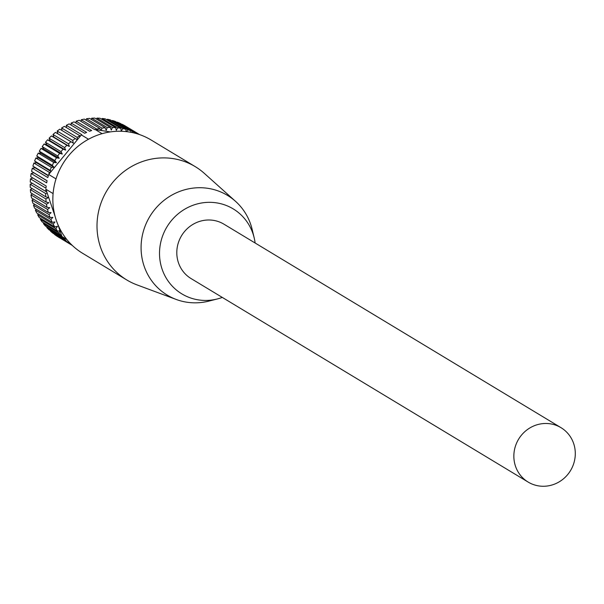 <?xml version="1.0" encoding="UTF-8"?>
<svg xmlns="http://www.w3.org/2000/svg" width="604" height="604" viewBox="0 0 604 604"><rect width="100%" height="100%" fill="white"/><g stroke="black" fill="none" stroke-linecap="round" stroke-linejoin="round"><path stroke-width="0.91" d="M122.838 128.614L107.338 119.26A64.877 61.94 121.1 0 1 110.373 119.947L125.881 129.301A64.877 61.94 121.1 0 0 122.838 128.614L121.261 131L120.777 128.244L105.27 118.882A64.877 61.94 121.1 0 0 105.02 118.845A64.877 61.94 121.1 0 0 102.174 118.46L101.736 119.267M120.777 128.244A64.877 61.94 121.1 0 0 120.521 128.207A64.877 61.94 121.1 0 0 117.682 127.822L102.174 118.46M43.405 223.578L58.905 232.94A64.877 61.94 121.1 0 0 60.898 235.333L45.391 225.979A64.877 61.94 121.1 0 1 43.405 223.578L43.782 222.899M47.052 226.976L46.795 227.527L62.303 236.889A64.877 61.94 -58.9 0 1 61.963 236.526L66.765 239.426M46.795 227.527A64.877 61.94 121.1 0 0 48.984 229.739L64.485 239.101A64.877 61.94 -58.9 0 0 66.017 240.52L50.517 231.166A64.877 61.94 121.1 0 0 52.88 233.174L68.388 242.536A64.877 61.94 -58.9 0 0 70.034 243.812L54.534 234.45A64.877 61.94 121.1 0 0 57.063 236.247L72.344 245.473M58.822 237.38L59.403 237.734A64.877 61.94 121.1 0 1 58.822 237.38L58.83 237.312M139.622 134.609L126.591 126.772M139.26 134.481A64.877 61.94 121.1 0 0 137.576 133.612L122.068 124.258A64.877 61.94 121.1 0 1 124.817 125.7L139.486 134.556M117.319 122.167A64.877 61.94 121.1 0 1 120.181 123.367L135.681 132.721A64.877 61.94 121.1 0 0 132.82 131.521L117.319 122.167L117.048 122.461M112.397 120.49A64.877 61.94 121.1 0 1 115.356 121.442L130.864 130.804A64.877 61.94 121.1 0 0 127.897 129.852L112.397 120.49L112.042 120.951M96.95 118.112A64.877 61.94 121.1 0 1 100.083 118.263L115.583 127.625A64.877 61.94 121.1 0 0 112.457 127.474L96.95 118.112L96.504 119.101M91.702 118.21A64.877 61.94 121.1 0 1 94.843 118.097L110.343 127.459A64.877 61.94 121.1 0 0 107.202 127.572L91.702 118.21L91.272 119.396M86.455 118.762A64.877 61.94 121.1 0 1 89.588 118.376L105.088 127.738A64.877 61.94 121.1 0 0 101.955 128.123L86.455 118.762L86.078 120.151M81.253 119.758A64.877 61.94 121.1 0 1 84.356 119.109L99.856 128.471A64.877 61.94 121.1 0 0 96.761 129.12L81.253 119.758L80.959 121.351M88.501 139.237L81.351 134.918A64.877 61.94 -58.9 0 1 81.797 134.684L66.297 125.322A64.877 61.94 121.1 0 1 69.173 123.918L84.673 133.273A64.877 61.94 -58.9 0 1 86.644 132.412L71.136 123.05A64.877 61.94 121.1 0 1 74.111 121.887L89.618 131.249A64.877 61.94 -58.9 0 1 91.642 130.547L76.142 121.193A64.877 61.94 121.1 0 1 79.184 120.279L94.692 129.641A64.877 61.94 -58.9 0 1 95.175 129.513L102.076 133.673M61.631 127.995A64.877 61.94 121.1 0 1 64.394 126.357L79.902 135.711A64.877 61.94 121.1 0 0 77.138 137.357L61.631 127.995L62.001 130.494M57.191 131.053A64.877 61.94 121.1 0 1 59.819 129.18L75.326 138.542A64.877 61.94 121.1 0 0 72.699 140.415L57.191 131.053L57.825 133.771L55.477 132.382L70.978 141.744A64.877 61.94 121.1 0 0 68.509 143.828L53.009 134.465L53.862 137.116L51.4 135.938L66.901 145.292A64.877 61.94 121.1 0 0 64.598 147.572L49.098 138.21L50.162 140.77L47.61 139.811L63.11 149.173A64.877 61.94 121.1 0 0 60.996 151.634L45.496 142.272L46.772 144.718L44.137 143.986L59.645 153.34A64.877 61.94 121.1 0 0 57.727 155.968L42.227 146.606L43.707 148.924L41.012 148.425L56.512 157.78A64.877 61.94 121.1 0 0 54.813 160.551L39.313 151.196L40.981 153.371L38.248 153.099L53.748 162.461A64.877 61.94 121.1 0 0 52.276 165.36L36.776 155.998L38.626 158.014L35.862 157.984L51.37 167.346A64.877 61.94 121.1 0 0 50.14 170.343L34.632 160.981L36.648 162.831L33.884 163.035L49.392 172.397A64.877 61.94 121.1 0 0 48.705 174.481L56.013 178.897M55.477 132.382A64.877 61.94 121.1 0 0 53.009 134.465M51.4 135.938A64.877 61.94 121.1 0 0 49.098 138.21M47.61 139.811A64.877 61.94 121.1 0 0 45.496 142.272M44.137 143.986A64.877 61.94 121.1 0 0 42.227 146.606M41.012 148.425A64.877 61.94 121.1 0 0 39.313 151.196M38.248 153.099A64.877 61.94 121.1 0 0 36.776 155.998M35.862 157.984A64.877 61.94 121.1 0 0 34.632 160.981M33.884 163.035A64.877 61.94 121.1 0 0 32.895 166.123L35.062 167.784L32.322 168.222L47.822 177.584A64.877 61.94 -58.9 0 1 48.403 175.477L32.895 166.123M32.322 168.222A64.877 61.94 121.1 0 0 31.582 171.37L33.884 172.835L31.174 173.507L46.682 182.861A64.877 61.94 -58.9 0 1 47.089 180.732L31.582 171.37M31.174 173.507A64.877 61.94 121.1 0 0 30.698 176.693L46.206 186.055A64.877 61.94 -58.9 0 0 45.972 188.206L30.472 178.852A64.877 61.94 121.1 0 0 30.253 182.061L45.761 191.415A64.877 61.94 121.1 0 1 45.889 189.241L53.092 193.59M57.637 231.264L42.129 221.902A64.877 61.94 121.1 0 1 40.355 219.335L55.855 228.697A64.877 61.94 121.1 0 0 57.637 231.264L59.939 230.562L61.963 236.526M54.737 226.915L39.23 217.553A64.877 61.94 121.1 0 1 37.675 214.835L53.175 224.197A64.877 61.94 121.1 0 0 54.737 226.915L57.455 226.334L55.855 228.697M52.208 222.317L36.708 212.955A64.877 61.94 121.1 0 1 35.379 210.101L50.887 219.463A64.877 61.94 121.1 0 0 52.208 222.317L54.964 221.962L53.175 224.197M50.079 217.5L34.571 208.138A64.877 61.94 121.1 0 1 33.492 205.179L49 214.533A64.877 61.94 121.1 0 0 50.079 217.5L52.842 217.387L50.887 219.463M48.358 212.51L32.85 203.148A64.877 61.94 121.1 0 1 32.027 200.09L47.527 209.445A64.877 61.94 121.1 0 0 48.358 212.51L51.106 212.631L49 214.533M47.059 207.361L31.551 198.006A64.877 61.94 121.1 0 1 30.978 194.873L46.485 204.235A64.877 61.94 121.1 0 0 47.059 207.361L49.777 207.723L47.527 209.445M46.183 202.106L30.683 192.752A64.877 61.94 121.1 0 1 30.374 189.573L45.874 198.935A64.877 61.94 121.1 0 0 46.183 202.106L48.864 202.702L46.485 204.235M32.314 183.299L30.2 184.22L45.708 193.574L47.15 192.948L55.002 216.051M57.886 224.522L59.939 230.562M45.708 193.574A64.877 61.94 121.1 0 0 45.753 196.783L30.245 187.421A64.877 61.94 121.1 0 1 30.2 184.22M45.874 198.935L48.358 197.599L45.753 196.783M45.889 189.241L46.772 191.838L45.761 191.415M79.902 135.711L80.362 136.111L77.471 139.622L77.138 137.357M75.326 138.542L77.229 139.909L51.265 171.377L50.14 170.343M70.978 141.744L73.326 143.133L72.699 140.415M66.901 145.292L69.362 146.47L68.509 143.828M63.11 149.173L65.67 150.132L64.598 147.572M59.645 153.34L62.28 154.073L60.996 151.634M56.512 157.78L59.207 158.286L57.727 155.968M53.748 162.461L56.489 162.733L54.813 160.551M51.37 167.346L54.126 167.376L52.276 165.36M135.636 133.378L135.681 132.721M131.929 132.495L132.82 131.521M130.872 132.291L130.864 130.804M126.508 131.634L127.897 129.852M126.093 131.589L125.881 129.301M115.583 127.625L116.3 130.321L117.682 127.822M110.343 127.459L111.279 130.071L112.457 127.474M105.088 127.738L106.236 130.253L107.202 127.572M110.29 131.906L101.321 130.487L101.955 128.123M40.883 218.55L40.355 219.335M38.369 213.959L37.675 214.835M36.263 209.165L35.379 210.101M34.579 204.19L33.492 205.179M33.333 199.078L32.027 200.09M32.533 193.869L30.978 194.873M32.193 188.599L30.374 189.573M32.903 178.021L30.472 178.852M66.297 125.322L66.432 127.58M71.136 123.05L71.098 125.081M76.142 121.193L75.953 122.997M107.338 119.26L106.923 119.879M50.668 230.758L50.517 231.166M46.772 191.838L47.15 192.948M58.905 232.94L60.053 230.909M61.48 235.107L60.898 235.333M81.351 134.918L80.362 136.111M51.265 171.377L48.705 174.481M49.392 172.397L50.494 172.314M101.321 130.487L95.175 129.513M99.856 128.471L100.966 130.434M96.64 129.747L96.761 129.12M47.074 180.8L33.884 172.835M51.114 171.566L36.648 162.831M54.126 167.376L38.626 158.014M56.489 162.733L40.981 153.371M59.207 158.286L43.707 148.924M62.28 154.073L46.772 144.718M65.67 150.132L50.162 140.77M69.362 146.47L53.862 137.116M73.326 143.133L57.825 133.771M48.312 175.779L35.062 167.784M255.13 243.004A49.649 47.399 121.1 0 0 254.193 237.893L252.17 229.452A58.256 55.621 121.1 0 0 235.537 201.336A58.256 55.621 121.1 0 0 208.267 188.388A58.256 55.621 121.1 0 0 143.42 231.136A58.256 55.621 121.1 0 0 176.285 299.478A58.256 55.621 121.1 0 0 186.568 302.166A58.256 55.621 121.1 0 0 208.909 301.102L217.327 298.957A49.649 47.399 121.1 0 0 222.287 297.41M235.537 201.336L204.333 173.371A66.198 63.201 121.1 0 0 195.228 166.629A66.198 63.201 121.1 0 0 173.348 158.656A66.198 63.201 121.1 0 0 101.54 201.615A66.198 63.201 121.1 0 0 126.802 279.969A66.198 63.201 121.1 0 0 137.002 284.892L176.285 299.478M254.193 237.893A49.649 47.399 121.1 0 0 216.776 202.899A49.649 47.399 121.1 0 0 160.415 243.91A49.649 47.399 121.1 0 0 198.278 299.871A49.649 47.399 121.1 0 0 217.327 298.957M126.802 279.969L82.65 253.318A66.198 63.201 -58.9 0 1 57.388 174.964A66.198 63.201 -58.9 0 1 129.196 131.997A66.198 63.201 -58.9 0 1 151.076 139.977L195.228 166.629M550.493 423.842A31.778 30.336 121.1 0 0 516.027 444.461A31.778 30.336 121.1 0 0 528.153 482.075A31.778 30.336 121.1 0 0 538.655 485.903A31.778 30.336 121.1 0 0 573.12 465.276A31.778 30.336 121.1 0 0 560.995 427.67A31.778 30.336 121.1 0 0 550.493 423.842M560.995 427.67L223.948 224.182A31.778 30.336 121.1 0 0 213.446 220.354A31.778 30.336 121.1 0 0 178.98 240.973A31.778 30.336 121.1 0 0 191.106 278.587L528.153 482.075"/></g></svg>
